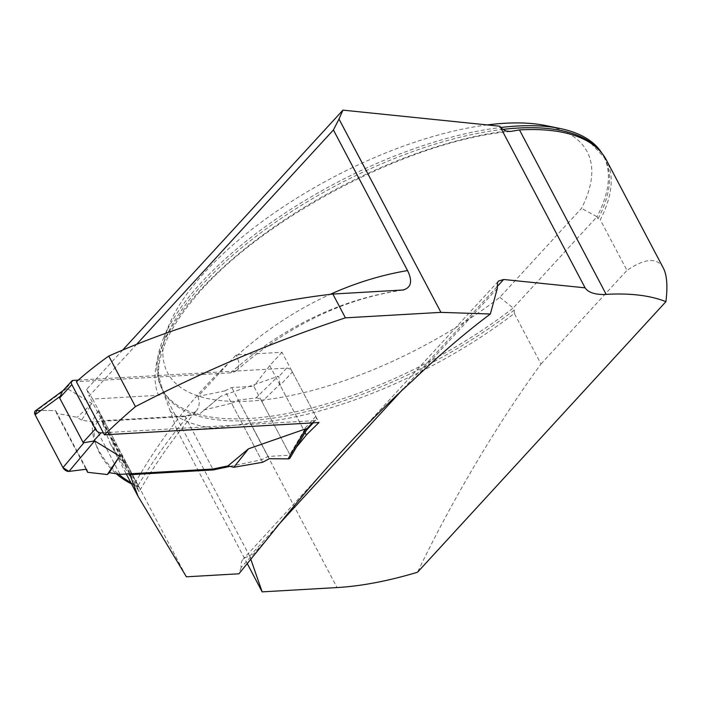 <?xml version="1.0" encoding="UTF-8"?>
<svg xmlns="http://www.w3.org/2000/svg" width="702" height="702" viewBox="0 0 702 702"><rect width="100%" height="100%" fill="white"/><g stroke="black" fill="none" stroke-linecap="round" stroke-linejoin="round"><path stroke-width="0.53" stroke-dasharray="3.51 2.63" d="M213.066 428.176L176.948 430.247L170.437 411.521A255.853 103.247 152.2 0 0 213.066 428.176L250.324 423.104A250.228 100.983 -27.8 0 0 514.338 313.443L541.005 364.013C497.99 422.657 451.877 500.421 417.532 572.235M663.355 268.103C657.37 257.274 645.235 258.038 626.965 270.384L600.298 219.805A250.228 100.983 -27.8 0 0 606.256 159.802M541.005 364.013L626.965 270.384M230.037 466.382L261.372 459.801L268.085 456.458L290.145 455.194L253.799 386.249L231.739 387.513L225.017 390.847L261.372 459.801M296.437 447.174L290.145 455.194M267.286 538.978L241.155 567.453A19.972 12.11 -137.4 0 1 243.094 559.24A19.972 12.11 -137.4 0 1 249.289 556.581L249.877 556.546L163.004 391.786L162.513 393.383L161.048 394.647L158.485 395.287L92.682 399.061L186.399 576.807M241.155 567.453L238.917 573.797M176.948 430.247L247.209 563.504M250.763 559.117L249.877 556.546M170.437 411.521L163.004 391.786M514.338 313.443L514.241 310.082L513.18 308.064A249.605 100.728 152.2 0 1 161.881 388.697A249.605 100.728 152.2 0 1 163.794 337.469A249.605 100.728 152.2 0 1 500.877 127.483M599.49 150.43A249.605 100.728 -27.8 0 1 604.545 157.889L603.474 155.87A249.605 100.728 152.2 0 1 597.007 216.742L598.078 218.761L600.298 219.805M603.474 155.87A249.605 100.728 152.2 0 0 602.018 153.326M487.214 124.921A237.127 95.691 -27.8 0 0 169.41 324.105A237.127 95.691 -27.8 0 0 255.388 400.719A237.127 95.691 -27.8 0 0 499.868 297.297L581.519 208.345A237.127 95.691 -27.8 0 0 545.919 125.597M499.868 297.297L513.18 308.064L597.007 216.742L581.519 208.345M136.697 344.252L89.119 396.077L135.012 483.116C139.944 492.646 140.497 494.19 136.688 487.75L110.03 443.137L101.509 420.752L184.845 415.979L188.961 415.093A619.963 424.842 -93.3 0 0 136.688 487.75L139.163 491.558C156.476 461.758 175.605 434.845 196.534 410.837L191.628 414.277L188.961 415.093M129.484 473.815L101.509 420.752M184.845 415.979L212.82 469.041L185.126 416.514L200.298 413.355L220.849 396.261L278.185 376.272L278.764 376.684L280.142 385.293L303.571 429.738L306.414 430.282M225.017 390.847L197.955 396.472L236.153 354.905L281.976 352.272L319.015 422.525M197.955 396.472L199.368 401.956L198.727 407.063L196.534 410.837M402.86 290.04A619.963 424.842 -93.3 0 0 230.66 372.859L235.091 371.604L237.908 368.69L238.952 364.426L238.654 361.293L236.153 354.905M122.753 349.991L86.688 389.277L92.682 399.061M230.66 372.859L76.395 381.704M281.976 352.272L269.752 365.593L253.799 386.249M269.752 365.593L305.063 432.564M268.085 456.458L231.739 387.513M113.443 438.496L98.613 411.012C96.981 410.477 121.086 456.124 138.373 486.319L127.694 465.514A24.57 14.891 -137.4 0 1 123.561 462.197A24.57 14.891 -137.4 0 1 112.961 442.084A24.57 14.891 -137.4 0 1 113.443 438.496L122.771 457.151L127.694 465.514M86.688 389.277L89.119 396.077M110.03 443.137L126.299 473.999M497.323 288.399L413.013 380.238M102.132 417.049A46.806 28.378 42.6 0 0 96.727 446.709A46.806 28.378 42.6 0 0 116.304 473.771M131.528 483.906A46.806 28.378 42.6 0 0 138.996 486.96M98.657 410.995A53.045 32.16 42.6 0 0 97.955 411.732A53.045 32.16 42.6 0 0 94.621 440.9M94.63 440.926A53.045 32.16 42.6 0 0 95.165 442.444A53.045 32.16 42.6 0 0 118.524 474.122M130.862 482.643A53.045 32.16 42.6 0 0 138.373 486.319M116.944 445.305L112.961 442.084L114.268 440.101M126.483 463.285L122.894 461.407L122.28 458.555L122.771 457.151M78.238 380.089L286.6 368.138A4.993 3.027 -137.4 0 1 292.365 371.972L280.142 385.293M292.365 371.972L315.795 416.418A4.993 3.027 -137.4 0 1 315.847 419.998A4.993 3.027 -137.4 0 1 314.294 420.665L103.317 432.765M185.126 416.514L92.357 421.832L81.608 420.165L91.909 403.659L66.953 388.382L62.496 391.163M220.849 396.261L200.298 413.355M203.606 410.065L231.563 403.264L262.671 462.276M231.563 403.264L238.399 400.149L255.993 397.929L278.185 376.272M92.357 421.832L120.051 474.359M86.056 469.261L56.546 413.294L77.15 417.313L81.608 420.165M91.909 403.659L77.15 417.313M66.953 388.382L36.811 410.486L55.66 410.626L56.546 413.294M255.993 397.929A4.993 3.027 -137.4 0 1 261.96 401.737L280.072 384.064M261.96 401.737L289.838 454.606L304.326 430.072M238.399 400.149L269.278 458.722M290.119 457.879A4.993 3.027 42.6 0 0 289.838 454.606M36.811 410.486A4.993 3.027 42.6 0 0 35.319 410.916M55.66 410.626L86.539 469.199L55.66 410.626L40.856 410.521M250.324 423.104L337.039 587.565M514.241 310.082A249.605 100.728 -27.8 0 1 162.943 390.716A249.605 100.728 -27.8 0 1 254.106 237.864A249.605 100.728 -27.8 0 1 503.088 129.37M591.084 143.419L604.545 157.889A249.605 100.728 -27.8 0 1 598.078 218.761M506.423 131.072A255.853 103.247 152.2 0 0 255.87 240.216A255.853 103.247 152.2 0 0 158.485 395.287M135.012 483.116A639.934 438.522 86.7 0 1 228.808 362.899M236.627 355.791A639.934 438.522 86.7 0 1 330.168 294.366M497.051 286.688L403.036 389.101M276.93 526.465L249.289 556.581M73.35 380.37L65.514 388.908M286.6 368.138L278.764 376.684M314.294 420.665L312.241 422.911M315.795 416.418L303.571 429.738M510.433 131.555C409.152 139.768 254.133 222.262 192.129 300.886C179.308 316.514 170.13 331.177 164.584 344.875C159.766 356.976 157.845 367.602 158.836 376.763L162.943 390.716L161.881 388.697M169.41 324.105L163.794 337.469M236.083 370.919C287.864 325.596 343.743 298.604 403.729 289.952M498.271 281.265L243.094 559.24M96.727 446.709L95.165 442.444M97.955 411.732L98.613 411.012M114.172 439.996L113.601 440.61M315.847 419.998L313.224 422.85M63.022 390.602L64.145 389.777"/><path stroke-width="1.05" d="M126.299 473.999L138.075 496.332L186.399 576.807L238.917 573.797L267.286 538.978C316.927 476.325 365.496 423.403 413.013 380.238C440.566 353.992 466.347 331.914 490.356 314.005L440.935 312.364L339.005 119.042L342.936 110.135L499.885 126.22L585.099 287.838A62.399 25.184 152.2 0 0 606.195 294.375A250.228 100.983 -27.8 0 1 665.9 301.676L417.532 572.235A250.228 100.983 -27.8 0 1 337.039 587.565L262.162 591.865L250.763 559.117M665.9 301.676C667.804 286.24 666.961 275.044 663.355 268.103L606.256 159.802A250.228 100.983 -27.8 0 0 591.084 143.419A250.228 100.983 -27.8 0 0 519.48 129.914L510.424 131.467L506.423 131.072A62.399 25.184 152.2 0 1 499.885 126.22M138.075 496.332L129.958 474.701L213.285 469.928L230.037 466.382M403.729 289.952L332.862 294.05C257.344 302.711 182.652 323.376 108.775 356.054A619.963 424.842 86.7 0 0 76.395 381.704L104.405 434.828L319.015 422.525A1054.904 722.893 -93.3 0 0 306.362 435.021L296.437 447.174M104.405 434.828A1054.904 722.893 86.7 0 1 135.442 406.625L108.775 356.054M440.935 312.364L345.402 317.839C273.929 341.365 203.949 370.963 135.442 406.625M247.209 563.504L262.162 591.865M490.356 314.005L497.323 288.399L497.481 282.643L498.455 281.072L503.65 279.493L585.099 287.838M602.018 153.326A249.605 100.728 152.2 0 0 560.117 128.51A249.605 100.728 152.2 0 0 500.877 127.483M487.214 124.921A237.127 95.691 -27.8 0 1 545.919 125.597L560.117 128.51M129.958 474.701L129.484 473.815M119.603 456.177L107.327 474.543L87.662 472.306L86.539 469.199L68.945 471.419L94.647 440.909L119.603 456.177L109.301 472.692L120.051 474.359L212.82 469.041L213.285 469.928M402.86 290.04C411.223 287.802 412.794 281.318 407.555 270.577L333.415 129.958L136.697 344.252M122.753 349.991L342.936 110.135M332.862 294.05L345.402 317.839M305.063 432.564L306.362 435.021M339.005 119.042L333.415 129.958M116.304 473.771A46.806 28.378 42.6 0 0 131.528 483.906M78.238 380.089L73.35 380.37A4.993 3.027 -137.4 0 0 71.806 381.028A4.993 3.027 -137.4 0 0 71.85 384.617L95.288 429.062L83.064 442.374L83.95 442.708L94.647 440.909A53.045 32.16 42.6 0 0 94.63 440.926M118.524 474.122A53.045 32.16 42.6 0 0 130.862 482.643M103.317 432.765L101.044 432.888A4.993 3.027 -137.4 0 1 95.288 429.062M212.82 469.041L227.992 465.882L248.543 448.789L305.879 428.799L306.458 430.203M83.064 442.374L59.626 397.929L62.496 391.163M248.543 448.789L233.784 467.295L262.671 462.276L269.278 458.722L288.118 458.862L305.879 428.799M233.784 467.295L227.992 465.882M107.327 474.543L109.301 472.692M87.662 472.306L86.056 469.261M288.118 458.862A4.993 3.027 42.6 0 0 290.119 457.879L306.563 430.028M63.022 390.602L35.319 410.916A4.993 3.027 42.6 0 0 35.1 414.742L59.696 396.7M35.1 414.742L62.969 467.611L83.95 442.708M68.945 471.419A4.993 3.027 -137.4 0 1 62.969 467.611M86.539 469.199L68.945 471.419L62.969 467.611L35.1 414.742L36.811 410.486L40.856 410.521M606.195 294.375L519.48 129.914M503.088 129.37A249.605 100.728 -27.8 0 1 599.49 150.43M330.168 294.366A639.934 438.522 86.7 0 1 407.555 270.577M503.65 279.493L497.051 286.688M403.036 389.101L276.93 526.465M312.241 422.911L306.458 429.212M101.044 432.888L93.208 441.435M71.85 384.617L59.626 397.929M313.224 422.85L306.467 430.221M71.806 381.028L62.425 391.242"/></g></svg>
